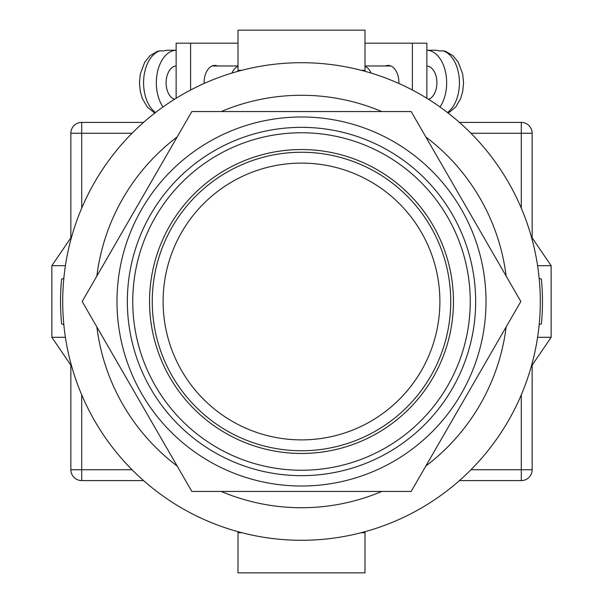 <?xml version="1.0" encoding="UTF-8"?>
<svg xmlns="http://www.w3.org/2000/svg" width="603" height="603" viewBox="0 0 603 603"><rect width="100%" height="100%" fill="white"/><g stroke="black" fill="none" stroke-linecap="round" stroke-linejoin="round"><path stroke-width="0.9" d="M301.5 540.288A238.788 238.788 0 0 0 540.288 301.5A238.788 238.788 0 0 0 301.5 62.712A238.788 238.788 0 0 0 62.712 301.5A238.788 238.788 0 0 0 301.5 540.288M63.835 324.64L61.581 323.849A240.959 240.959 0 0 1 61.581 279.151L63.835 278.36M539.165 278.36L541.419 279.151A240.959 240.959 0 0 1 541.419 323.849L539.165 324.64M221.188 491.445A206.226 206.226 0 0 0 381.812 491.445M425.839 466.029A206.226 206.226 0 0 0 506.151 326.916M506.151 276.084A206.226 206.226 0 0 0 425.839 136.971M381.812 111.555A206.226 206.226 0 0 0 221.188 111.555M177.161 136.971A206.226 206.226 0 0 0 96.849 276.084M96.849 326.916A206.226 206.226 0 0 0 177.161 466.029M531.288 366.436L551.142 337.318L537.59 337.318M537.59 265.682L551.142 265.682L551.142 337.318M531.288 236.564L551.142 265.682M71.712 236.564L51.858 265.682L51.858 337.318L65.41 337.318M65.41 265.682L51.858 265.682M71.712 366.436L51.858 337.318M238.004 531.688L238.004 532.69L241.743 532.69M364.996 531.688L364.996 532.69L361.257 532.69M364.996 532.69L364.996 572.85L238.004 572.85L238.004 532.69M238.004 71.312L238.004 30.15L364.996 30.15L364.996 70.31L361.257 70.31M364.996 71.312L364.996 70.31M241.743 70.31L238.004 70.31M398.915 83.485A17.366 10.771 -90 0 0 398.922 82.792A17.366 10.771 -90 0 0 388.151 65.425A17.366 10.771 -90 0 0 385.475 65.968M364.996 43.175L412.392 43.175L412.392 90.02M412.392 43.175L426.864 43.175L426.864 98.266M428.507 99.291A16.824 10.439 -90 0 0 436.896 82.792A16.824 10.439 -90 0 0 426.864 65.983M447.471 112.52A32.562 20.201 -90 0 0 459.426 82.792A32.562 20.201 -90 0 0 443.265 50.886L439.014 50.886A32.562 20.201 90 0 0 434.974 50.23L426.864 50.23A32.562 20.201 90 0 1 446.657 82.792A32.562 20.201 90 0 1 439.986 106.972M371.139 73.091A16.824 10.439 -90 0 0 364.996 66.413M443.265 50.886L445.376 51.232L452.936 55.664L458.25 62.177L462.682 73.95L463.549 82.83L462.682 91.611L460.624 98.598L455.71 107.032L448.263 113.138M204.085 83.485A17.366 10.771 -90 0 1 204.078 82.792A17.366 10.771 -90 0 1 214.849 65.425A17.366 10.771 -90 0 1 217.525 65.968M238.004 43.175L190.608 43.175L190.608 90.02M190.608 43.175L176.136 43.175L176.136 98.266M174.493 99.291A16.824 10.439 -90 0 1 166.104 82.792A16.824 10.439 -90 0 1 176.136 65.983M231.861 73.091A16.824 10.439 -90 0 1 238.004 66.413M155.529 112.52A32.562 20.201 -90 0 1 143.574 82.792A32.562 20.201 -90 0 1 159.735 50.886L163.986 50.886A32.562 20.201 90 0 1 168.026 50.23L176.136 50.23A32.562 20.201 90 0 0 156.343 82.792A32.562 20.201 90 0 0 163.014 106.972M159.735 50.886L157.624 51.232L150.064 55.664L144.75 62.177L140.318 73.95L139.451 82.83L140.318 91.611L142.376 98.598L147.29 107.032L154.737 113.138M143.559 480.591L81.707 480.591A10.854 10.854 0 0 1 70.853 469.737L70.853 365.177M70.853 237.823L70.853 133.263L81.707 133.263L81.707 208.171M521.293 208.171L521.293 133.263L532.148 133.263L532.148 237.823M532.148 365.177L532.148 469.737A10.854 10.854 0 0 1 521.293 480.591L459.441 480.591M132.042 133.263L81.707 133.263L81.707 122.409A10.854 10.854 0 0 0 70.853 133.263A10.854 10.854 0 0 1 81.707 122.409L143.559 122.409M459.441 122.409L521.293 122.409A10.854 10.854 0 0 1 532.148 133.263A10.854 10.854 0 0 0 521.293 122.409L521.293 133.263L470.958 133.263M149.544 301.5A151.956 151.956 0 0 1 301.5 149.544A151.956 151.956 0 0 1 453.456 301.5A151.956 151.956 0 0 1 301.5 453.456A151.956 151.956 0 0 1 149.544 301.5M301.5 486.018A184.518 184.518 0 0 1 116.982 301.5A184.518 184.518 0 0 1 301.5 116.982A184.518 184.518 0 0 1 486.018 301.5A184.518 184.518 0 0 1 301.5 486.018M301.5 491.445L411.163 491.445L520.826 301.5L411.163 111.555L191.837 111.555L82.174 301.5L191.837 491.445L301.5 491.445M450.743 301.5A149.243 149.243 0 0 1 301.5 450.743A149.243 149.243 0 0 1 152.257 301.5A149.243 149.243 0 0 1 301.5 152.257A149.243 149.243 0 0 1 450.743 301.5A149.243 149.243 0 0 0 301.5 152.257A149.243 149.243 0 0 0 152.257 301.5M81.707 394.829L81.707 469.737L132.042 469.737M470.958 469.737L521.293 469.737L521.293 394.829M521.293 480.591A10.854 10.854 0 0 0 532.148 469.737L521.293 469.737L521.293 480.591M81.707 480.591L81.707 469.737L70.853 469.737A10.854 10.854 0 0 0 81.707 480.591M132.75 301.5A168.75 168.75 0 0 0 301.5 470.25A168.75 168.75 0 0 0 470.25 301.5A168.75 168.75 0 0 0 301.5 132.75A168.75 168.75 0 0 0 132.75 301.5M475.654 301.5A174.154 174.154 0 0 1 301.5 475.654A174.154 174.154 0 0 1 127.346 301.5A174.154 174.154 0 0 1 301.5 127.346A174.154 174.154 0 0 1 475.654 301.5M163.112 301.5A138.388 138.388 0 0 0 301.5 439.889A138.388 138.388 0 0 0 439.889 301.5A138.388 138.388 0 0 0 301.5 163.112A138.388 138.388 0 0 0 163.112 301.5M390.827 65.968L364.996 65.968M212.173 65.968L238.004 65.968"/></g></svg>
